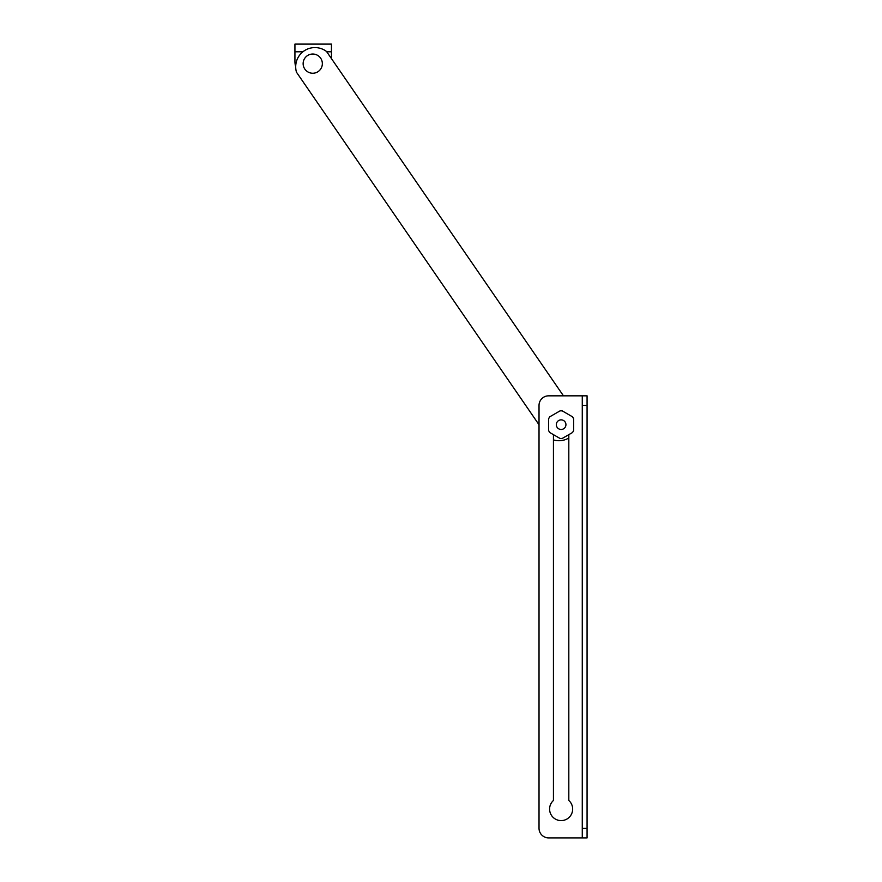 <?xml version="1.0" encoding="UTF-8"?>
<svg xmlns="http://www.w3.org/2000/svg" width="882" height="882" viewBox="0 0 882 882"><rect width="100%" height="100%" fill="white"/><g stroke="black" fill="none" stroke-linecap="round" stroke-linejoin="round"><path stroke-width="1.32" d="M582.274 395.831L548.637 395.831A9.614 9.614 0 0 0 539.023 405.444L539.023 828.286A9.614 9.614 0 0 0 548.637 837.9L582.274 837.9L582.274 395.831L587.07 395.831L587.07 837.9L582.274 837.9M553.444 434.65L553.444 800.47A11.532 11.532 0 0 0 552.827 817.074A11.532 11.532 0 0 0 569.43 817.074A11.532 11.532 0 0 0 568.813 800.47L568.813 434.65M563.455 395.831L326.56 51.509A19.217 19.217 0 0 0 296.473 72.203L539.023 424.749M553.444 439.909A19.217 19.217 0 0 0 568.813 437.99M556.322 424.661A4.807 4.807 0 0 0 563.532 428.828A4.807 4.807 0 0 0 563.532 420.505A4.807 4.807 0 0 0 556.322 424.661M549.762 416.8L559.993 410.891A13.814 13.814 0 0 1 562.253 410.891L572.484 416.8A13.814 13.814 0 0 1 573.62 418.752L573.62 430.57A13.814 13.814 0 0 1 572.484 432.533L562.253 438.431A13.814 13.814 0 0 1 559.993 438.431L549.762 432.533A13.814 13.814 0 0 1 548.637 430.57L548.637 418.752A13.814 13.814 0 0 1 549.762 416.8M295.702 66.646A18.257 18.257 0 0 1 294.93 61.398L294.93 44.1L331.445 44.1L331.445 58.609M303.132 63.636A9.614 9.614 0 0 0 317.542 71.96A9.614 9.614 0 0 0 317.542 55.312A9.614 9.614 0 0 0 303.132 63.636M587.07 828.286L582.274 828.286M582.274 405.444L587.07 405.444M294.93 51.784L302.912 51.784M326.748 51.784L331.445 51.784"/></g></svg>
